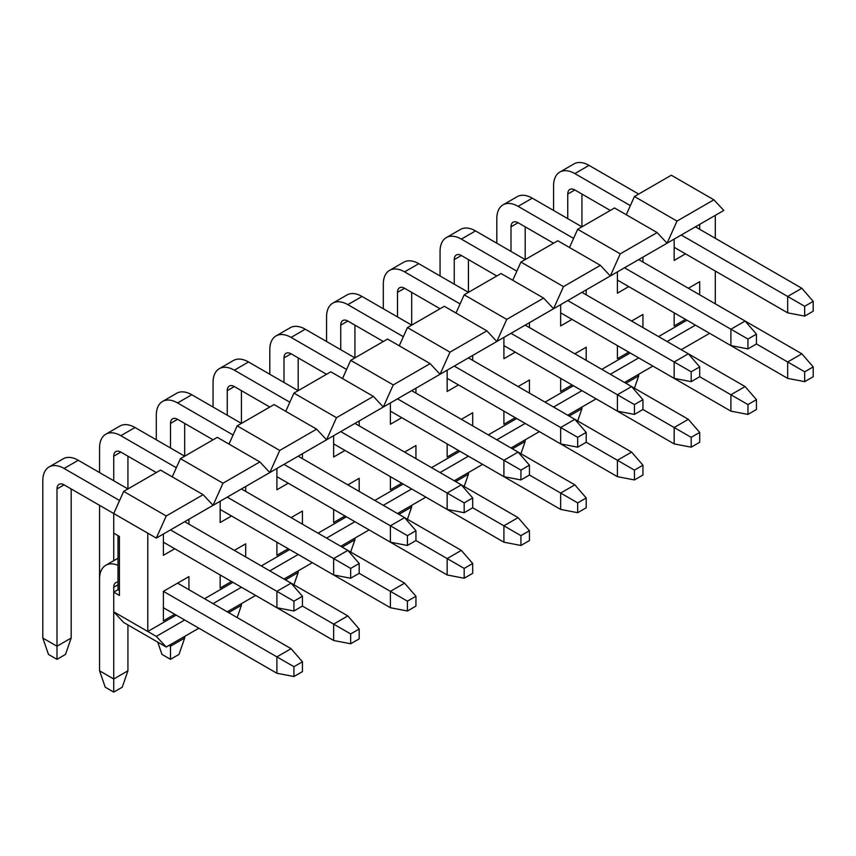 <?xml version="1.0" encoding="UTF-8"?>
<svg xmlns="http://www.w3.org/2000/svg" width="856" height="856" viewBox="0 0 856 856"><rect width="100%" height="100%" fill="white"/><g stroke="black" fill="none" stroke-linecap="round" stroke-linejoin="round"><path stroke-width="1.28" d="M723.812 210.448L713.883 199.801L677 221.094L667.07 243.211L723.812 210.448M118 565.345A30.099 17.377 -120 0 0 105.78 565.281A30.099 17.377 -120 0 0 99.553 579.052L99.553 670.794L113.741 678.99L113.741 611.815L147.788 631.482L147.788 533.181L113.741 513.525L113.741 533.181L119.412 536.455L119.412 595.434L113.741 592.159L113.741 611.815L123.671 622.473L166.235 647.04L156.306 636.393L147.788 631.482L176.165 615.1M156.306 636.393L184.682 620.012M213.058 603.63L241.435 587.248M204.541 598.718L232.918 582.337M269.811 570.866L298.177 554.485M261.294 565.944L289.67 549.563M326.553 538.103L354.93 521.721M318.047 533.181L346.423 516.799M383.306 505.329L411.683 488.947M374.8 500.418L403.176 484.036M440.059 472.565L468.435 456.184M431.552 467.654L459.918 451.273M496.812 439.802L525.188 423.42M488.295 434.891L516.671 418.509M553.565 407.039L581.941 390.657M545.047 402.127L573.424 385.746M610.317 374.275L638.694 357.894M601.8 369.353L630.177 352.972M667.07 341.512L695.436 325.13M658.553 336.59L686.929 320.208M715.306 303.827L715.306 271.063M715.306 238.3L715.306 215.359M147.788 533.181L156.306 538.092L166.235 515.975L123.671 491.408L160.554 470.115L203.118 494.682L213.058 505.329L156.306 538.092M127.929 456.184L127.929 488.947L78.271 460.282L64.082 468.467A30.099 17.377 -120 0 0 49.038 466.98A30.099 17.377 -120 0 0 42.8 480.762L42.8 638.03L56.988 646.227L56.988 488.947A10.037 5.789 60 0 1 59.064 484.357A10.037 5.789 60 0 1 64.082 484.849L113.741 513.525L123.671 491.408M166.235 515.975L203.118 494.682M213.058 505.329L222.988 483.212L180.423 458.645L217.306 437.341L259.871 461.919L269.8 472.565L213.058 505.329M172.238 476.856L180.423 458.645M222.988 483.212L259.871 461.919M269.8 472.565L279.741 450.449L237.176 425.871L274.059 404.578L316.624 429.156L326.553 439.802L269.8 472.565M228.991 444.093L237.176 425.871M279.741 450.449L316.624 429.156M326.553 439.802L336.494 417.685L293.929 393.107L330.812 371.814L373.377 396.392L383.306 407.039L326.553 439.802M285.744 411.329L293.929 393.107M336.494 417.685L373.377 396.392M383.306 407.039L393.246 384.922L350.682 360.344L387.565 339.051L430.129 363.629L440.059 374.275L383.306 407.039M342.496 378.566L350.682 360.344M393.246 384.922L430.129 363.629M440.059 374.275L449.999 352.158L407.435 327.58L444.318 306.288L486.871 330.855L496.812 341.512L440.059 374.275M399.249 345.803L407.435 327.58M449.999 352.158L486.871 330.855M496.812 341.512L506.741 319.384L464.177 294.817L501.06 273.524L543.624 298.091L553.565 308.738L496.812 341.512M456.002 313.029L464.177 294.817M506.741 319.384L543.624 298.091M553.565 308.738L563.494 286.621L520.93 262.054L557.812 240.761L600.377 265.328L610.317 275.974L553.565 308.738M512.755 280.265L520.93 262.054M563.494 286.621L600.377 265.328M610.317 275.974L620.247 253.858L577.682 229.28L614.565 207.987L657.13 232.565L667.07 243.211L610.317 275.974M569.497 247.502L577.682 229.28M620.247 253.858L657.13 232.565M677 221.094L634.435 196.516L671.318 175.223L713.883 199.801M626.25 214.738L634.435 196.516M198.87 628.208L166.235 647.04M255.623 595.434L227.247 611.815M312.365 562.67L283.999 579.052M369.118 529.907L340.742 546.288M425.871 497.143L397.494 513.525M482.624 464.38L454.247 480.762M539.376 431.617L511 447.998M596.129 398.843L567.753 415.224M652.882 366.079L624.505 382.461M709.624 333.316L681.258 349.697M699.694 224.368L699.694 229.29M685.506 253.858L674.164 260.417L674.164 239.113M685.506 319.395L674.164 325.943L674.164 312.836L787.659 378.373L787.659 361.981L804.683 371.814L804.683 381.648L813.2 376.726L813.2 366.903L804.683 371.814M699.694 281.71L688.352 288.269L699.694 281.71L699.694 294.817M642.942 257.132L642.942 262.054M628.753 286.621L617.411 293.18L617.411 271.876M628.753 352.158L617.411 358.707L617.411 345.599L730.906 411.137L730.906 394.755L747.941 404.578L747.941 414.411L756.447 409.5L756.447 399.666L747.941 404.578M642.942 314.473L631.6 321.032L642.942 314.473L642.942 327.58M586.2 289.906L586.2 294.817M572.011 319.395L560.659 325.943L560.659 304.65M572.011 384.922L560.659 391.47L560.659 378.363L674.164 443.9L674.164 427.519L691.188 437.341L691.188 447.174L699.694 442.263L699.694 432.43L691.188 437.341M586.2 347.236L574.847 353.796L586.2 347.236L586.2 360.344M529.447 322.669L529.447 327.58M515.259 352.158L503.906 358.707L503.906 337.414M515.259 417.685L503.906 424.244L503.906 411.137L617.411 476.664L617.411 460.282L634.435 470.115L634.435 479.938L642.942 475.026L642.942 465.193L634.435 470.115M529.447 380.01L518.094 386.559L529.447 380.01L529.447 393.107M472.694 355.433L472.694 360.344M458.506 384.922L447.153 391.47L447.153 370.177M458.506 450.449L447.153 457.008L447.153 443.9L560.659 509.427L560.659 493.045L577.682 502.879L577.682 512.701L586.2 507.79L586.2 497.957L577.682 502.879M472.694 412.774L461.341 419.322L472.694 412.774L472.694 425.881M415.941 388.196L415.941 393.107M401.753 417.685L390.4 424.244L390.4 402.941M401.753 483.212L390.4 489.771L390.4 476.664L503.906 542.19L503.906 525.809L520.93 535.642L520.93 545.475L529.447 540.553L529.447 530.731L520.93 535.642M415.941 445.537L404.588 452.086L415.941 445.537L415.941 458.645M359.188 420.959L359.188 425.881M345 450.449L333.647 457.008L333.647 435.704M345 515.986L333.647 522.535L333.647 509.427L447.153 574.965L447.153 558.572L464.177 568.405L464.177 578.239L472.694 573.317L472.694 563.494L464.177 568.405M359.188 478.301L347.836 484.86L359.188 478.301L359.188 491.408M302.435 453.723L302.435 458.645M288.247 483.212L276.895 489.771L276.895 468.467M288.247 548.75L276.895 555.298L276.895 542.19L390.4 607.728L390.4 591.346L407.424 601.169L407.424 611.002L415.941 606.091L415.941 596.258L407.424 601.169M302.435 511.064L291.083 517.623L302.435 511.064L302.435 524.172M245.683 486.497L245.683 491.408M231.495 515.986L220.153 522.535L220.153 501.242M231.495 581.513L220.153 588.061L220.153 574.954L333.647 640.491L333.647 624.11L350.671 633.932L350.671 643.765L359.188 638.854L359.188 629.021L350.671 633.932M245.683 543.827L234.341 550.387L245.683 543.827L245.683 556.935M188.93 519.26L188.93 524.172M174.742 548.75L163.4 555.298L163.4 534.005M174.742 614.276L163.4 620.835L163.4 591.346L188.93 576.602L188.93 589.698M188.93 576.602L177.588 583.15L291.083 648.677L302.435 661.784L293.929 666.706L293.929 676.529L302.435 671.618L302.435 661.784M119.412 590.522L118 589.698L118 535.642M118 584.787L113.741 587.248L113.741 592.159L118 589.698M302.435 606.08L302.435 596.258L293.929 601.169L293.929 611.002L302.435 606.08L333.647 624.11L347.836 615.913L359.188 629.021M293.929 611.002L276.895 607.728L276.895 591.336L293.929 601.169M347.836 615.913L291.094 583.15L302.435 596.258M184.682 521.711L291.083 583.15L276.895 591.336L170.494 529.907M64.082 468.467L119.583 500.514M163.4 542.19L276.895 607.728M71.176 488.947L71.176 638.03L56.988 646.227L56.988 659.334L48.471 654.412L42.8 638.03M49.038 466.98L63.226 458.795A30.099 17.377 60 0 1 78.271 460.282M71.176 638.03L65.505 654.412L56.988 659.334M359.188 573.317L359.188 563.494L350.671 568.405L350.671 578.239L359.188 573.317L390.4 591.346L404.588 583.15L415.941 596.258M350.671 578.239L333.647 574.954L333.647 558.572L350.671 568.405M404.588 583.15L347.836 550.387L359.188 563.494M241.435 488.947L347.836 550.387L333.647 558.572L227.247 497.143M184.682 423.42L184.682 456.184L135.023 427.519L120.835 435.704L176.336 467.75M120.835 435.704A30.099 17.377 -120 0 0 105.78 434.217A30.099 17.377 -120 0 0 99.553 447.998L99.553 472.565M99.553 505.329L99.553 605.267M113.741 560.68L113.741 533.181M113.741 480.762L113.741 456.184A10.037 5.789 60 0 1 115.817 451.594A10.037 5.789 60 0 1 120.835 452.086L156.306 472.565M220.153 509.427L333.647 574.954M105.78 434.217L119.968 426.021A30.099 17.377 60 0 1 135.023 427.519M415.941 540.553L415.941 530.72L407.424 535.642L407.424 545.465L415.941 540.553L447.153 558.572L461.341 550.387L472.694 563.494M407.424 545.465L390.4 542.19L390.4 525.809L407.424 535.642M461.341 550.387L404.588 517.623L415.941 530.72M298.177 456.184L404.588 517.623L390.4 525.809L283.989 464.38M241.435 390.657L241.435 423.42L191.776 394.755L177.588 402.941L233.089 434.987M177.588 402.941A30.099 17.377 -120 0 0 162.533 401.453A30.099 17.377 -120 0 0 156.306 415.224L156.306 439.802M170.494 447.998L170.494 423.42A10.037 5.789 60 0 1 172.57 418.83A10.037 5.789 60 0 1 177.588 419.322L213.058 439.802M276.895 476.664L390.4 542.19M162.533 401.453L176.721 393.257A30.099 17.377 60 0 1 191.776 394.755M472.694 507.79L472.694 497.957L464.177 502.879L464.177 512.701L472.694 507.79L503.906 525.809L518.094 517.623L529.447 530.731M464.177 512.701L447.153 509.427L447.153 493.045L464.177 502.879M518.094 517.623L461.341 484.86L472.694 497.957M354.93 423.42L461.341 484.849L447.153 493.045L340.742 431.606M298.177 357.894L298.177 390.657L248.529 361.981L234.341 370.177L289.842 402.224M234.341 370.177A30.099 17.377 -120 0 0 219.286 368.69A30.099 17.377 -120 0 0 213.058 382.461L213.058 407.039M227.247 415.224L227.247 390.657A10.037 5.789 60 0 1 229.322 386.067A10.037 5.789 60 0 1 234.341 386.559L269.8 407.039M333.647 443.9L447.153 509.427M219.286 368.69L233.474 360.494A30.099 17.377 60 0 1 248.529 361.981M529.447 475.026L529.447 465.193L520.93 470.115L520.93 479.938L529.447 475.026L560.659 493.045L574.847 484.86L586.2 497.957M520.93 479.938L503.906 476.664L503.906 460.282L520.93 470.115M574.847 484.86L518.094 452.086L529.447 465.193M411.683 390.657L518.094 452.086L503.906 460.282L397.494 398.843M354.93 325.12L354.93 357.894L305.271 329.218L291.083 337.414L346.584 369.45M291.083 337.414A30.099 17.377 -120 0 0 276.039 335.916A30.099 17.377 -120 0 0 269.8 349.697L269.8 374.275M283.989 382.461L283.989 357.894A10.037 5.789 60 0 1 286.075 353.293A10.037 5.789 60 0 1 291.083 353.796L326.553 374.275M390.4 411.137L503.906 476.664M276.039 335.916L290.227 327.73A30.099 17.377 60 0 1 305.271 329.218M586.2 442.263L586.2 432.43L577.682 437.341L577.682 447.174L586.2 442.263L617.411 460.282L631.6 452.086L642.942 465.193M577.682 447.174L560.659 443.9L560.659 427.519L577.682 437.341M631.6 452.086L574.847 419.322L586.2 432.43M468.435 357.894L574.847 419.322L560.659 427.519L454.247 366.079M411.683 292.356L411.683 325.12L362.024 296.454L347.836 304.65L403.337 336.686M347.836 304.65A30.099 17.377 -120 0 0 332.791 303.152A30.099 17.377 -120 0 0 326.553 316.934L326.553 341.512M340.742 349.697L340.742 325.12A10.037 5.789 60 0 1 342.817 320.529A10.037 5.789 60 0 1 347.836 321.032L383.306 341.512M447.153 378.363L560.659 443.9M332.791 303.152L346.98 294.967A30.099 17.377 60 0 1 362.024 296.454M642.942 409.5L642.942 399.666L634.435 404.578L634.435 414.411L642.942 409.5L674.164 427.519L688.342 419.322L699.694 432.43M634.435 414.411L617.411 411.137L617.411 394.755L634.435 404.578M688.342 419.322L631.6 386.559L642.942 399.666M525.188 325.12L631.6 386.559L617.411 394.755L511 333.316M468.435 259.593L468.435 292.356L418.777 263.691L404.588 271.876L460.089 303.923M404.588 271.876A30.099 17.377 -120 0 0 389.544 270.389A30.099 17.377 -120 0 0 383.306 284.171L383.306 308.738M397.494 316.934L397.494 292.356A10.037 5.789 60 0 1 399.57 287.766A10.037 5.789 60 0 1 404.588 288.269L440.059 308.738M503.906 345.599L617.411 411.137M389.544 270.389L403.732 262.204A30.099 17.377 60 0 1 418.777 263.691M699.694 376.726L699.694 366.903L691.188 371.814L691.188 381.648L699.694 376.726L730.906 394.755L745.095 386.559L756.447 399.666M691.188 381.648L674.164 378.363L674.164 361.981L691.188 371.814M745.095 386.559L688.352 353.796L699.694 366.903M581.941 292.356L688.342 353.796L674.164 361.981L567.753 300.552M525.188 226.829L525.188 259.593L475.529 230.927L461.341 239.113L516.842 271.159M461.341 239.113A30.099 17.377 -120 0 0 446.297 237.626A30.099 17.377 -120 0 0 440.059 251.407L440.059 275.974M454.247 284.171L454.247 259.593A10.037 5.789 60 0 1 456.323 255.002A10.037 5.789 60 0 1 461.341 255.495L496.812 275.974M560.659 312.836L674.164 378.363M446.297 237.626L460.485 229.429A30.099 17.377 60 0 1 475.529 230.927M756.447 343.962L756.447 334.14L747.941 339.051L747.941 348.884L756.447 343.962L787.659 361.981L801.847 353.796L813.2 366.903M747.941 348.884L730.906 345.599L730.906 329.218L747.941 339.051M801.847 353.796L745.105 321.032L756.447 334.14M638.694 259.593L745.095 321.032L730.906 329.218L624.505 267.789M581.941 194.066L581.941 226.829L532.282 198.164L518.094 206.35L573.595 238.396M518.094 206.35A30.099 17.377 -120 0 0 503.039 204.862A30.099 17.377 -120 0 0 496.812 218.633L496.812 243.211M511 251.407L511 226.829A10.037 5.789 60 0 1 513.076 222.239A10.037 5.789 60 0 1 518.094 222.731L553.565 243.211M617.411 280.072L730.906 345.599M503.039 204.862L517.227 196.666A30.099 17.377 60 0 1 532.282 198.164M813.2 311.199L813.2 301.365L804.683 306.288L804.683 316.11L813.2 311.199M804.683 316.11L787.659 312.836L787.659 296.454L804.683 306.288M681.248 235.015L787.659 296.454L801.847 288.269L813.2 301.365M801.847 288.269L695.436 226.829M638.694 194.066L589.035 165.39L574.847 173.586L630.348 205.633M574.847 173.586A30.099 17.377 -120 0 0 559.792 172.099A30.099 17.377 -120 0 0 553.565 185.87L553.565 210.448M567.753 218.633L567.753 194.066A10.037 5.789 60 0 1 569.828 189.476A10.037 5.789 60 0 1 574.847 189.968L610.317 210.448M674.164 247.309L787.659 312.836M559.792 172.099L573.98 163.903A30.099 17.377 60 0 1 589.035 165.39M293.929 676.529L276.895 673.255L276.895 656.873L293.929 666.706M291.083 648.677L276.895 656.873L163.4 591.346M113.741 587.248A10.037 5.789 60 0 1 115.817 582.658A10.037 5.789 60 0 1 118 582.198M163.4 607.728L276.895 673.255M127.929 624.923L127.929 670.794L113.741 678.99L113.741 692.097L105.224 687.186L99.553 670.794M127.929 670.794L122.248 687.186L113.741 692.097M350.671 643.765L333.647 640.491M169.071 645.403L170.494 646.227L170.494 644.589M184.682 636.393L184.682 638.03L170.494 646.227L170.494 659.334L161.977 654.412L157.718 642.128M184.682 638.03L179 654.412L170.494 659.334M407.424 611.002L390.4 607.728M241.435 603.63L241.435 605.267L228.659 612.639M237.176 617.551L241.435 605.267M464.177 578.239L447.153 574.965M298.177 570.866L298.177 572.504L285.412 579.876M293.929 584.787L298.177 572.504M520.93 545.475L503.906 542.19M354.93 538.103L354.93 539.74L342.165 547.112M350.682 552.024L354.93 539.74M577.682 512.701L560.659 509.427M411.683 505.329L411.683 506.977L398.917 514.349M407.424 519.26L411.683 506.977M634.435 479.938L617.411 476.664M468.435 472.565L468.435 474.213L455.67 481.575M464.177 486.497L468.435 474.213M691.188 447.174L674.164 443.9M525.188 439.802L525.188 441.439L512.423 448.812M520.93 453.734L525.188 441.439M747.941 414.411L730.906 411.137M581.941 407.039L581.941 408.676L569.176 416.048M577.682 420.959L581.941 408.676M804.683 381.648L787.659 378.373M638.694 374.275L638.694 375.912L625.918 383.285M634.435 388.196L638.694 375.912M64.082 484.849L56.988 488.947M120.835 452.086L113.741 456.184M177.588 419.322L170.494 423.42M234.341 386.559L227.247 390.657M291.083 353.796L283.989 357.894M347.836 321.032L340.742 325.12M404.588 288.269L397.494 292.356M461.341 255.495L454.247 259.593M518.094 222.731L511 226.829M574.847 189.968L567.753 194.066M118 558.23L105.78 565.281"/></g></svg>
